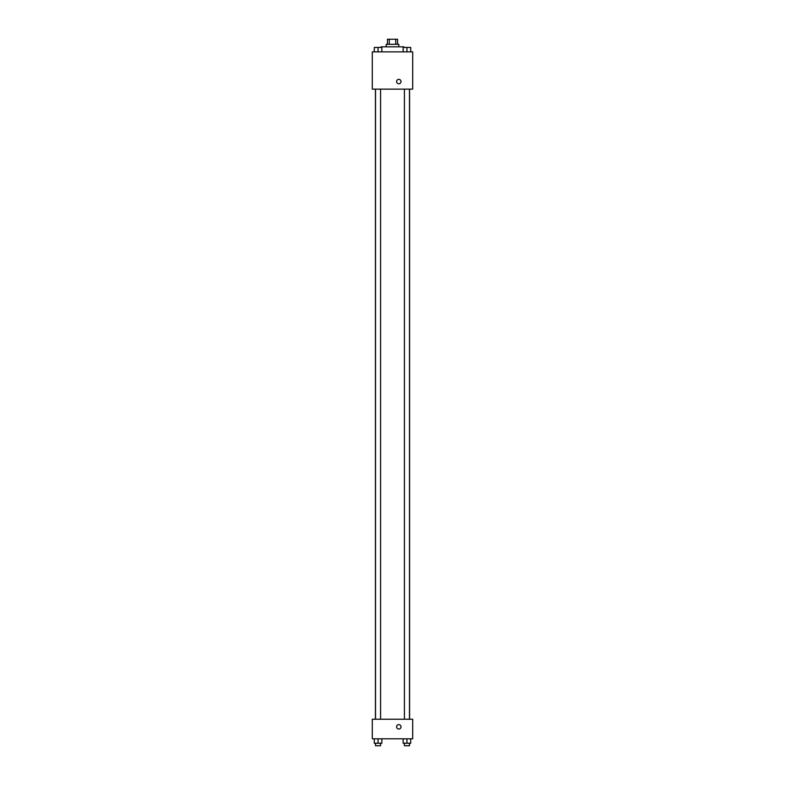 <?xml version="1.0" encoding="UTF-8"?>
<svg xmlns="http://www.w3.org/2000/svg" width="785" height="785" viewBox="0 0 785 785"><rect width="100%" height="100%" fill="white"/><g stroke="black" fill="none" stroke-linecap="round" stroke-linejoin="round"><path stroke-width="1.18" d="M389.262 44.303L389.262 39.25L387.447 39.25L387.447 44.303M389.262 39.25L397.553 39.25L397.553 44.303M395.738 44.303L395.738 39.25M386.191 46.825L386.191 44.303L398.809 44.303L398.809 46.825M403.863 47.453L403.863 46.825L381.137 46.825L381.137 47.453M372.296 51.879L412.704 51.879L412.704 89.127L372.296 89.127L372.296 51.879M396.602 81.552A2.208 2.208 0 0 1 399.918 79.638A2.208 2.208 0 0 1 399.918 83.465A2.208 2.208 0 0 1 396.602 81.552M372.296 719.237L412.704 719.237L412.704 738.803L372.296 738.803L372.296 719.237M398.809 729.02A2.208 2.208 0 0 1 396.896 725.703A2.208 2.208 0 0 1 400.723 725.703A2.208 2.208 0 0 1 398.809 729.02M403.156 738.803L403.156 743.228L410.732 743.228L410.732 738.803L410.732 743.228M406.944 743.228L406.944 738.803M409.476 743.228L409.476 745.75L404.422 745.75L404.422 743.228M374.268 738.803L374.268 743.228L381.844 743.228L381.844 738.803L381.844 743.228M378.056 743.228L378.056 738.803M380.578 743.228L380.578 745.75L375.524 745.75L375.524 743.228M403.156 51.879L403.156 47.453L410.732 47.453L410.732 51.879L410.732 47.453M406.944 51.879L406.944 47.453L404.422 47.434M409.476 47.453L406.944 47.434M374.268 51.879L374.268 47.453L381.844 47.453L381.844 51.879L381.844 47.453M378.056 51.879L378.056 47.453L375.524 47.434M380.578 47.453L378.056 47.434M409.574 719.237L409.574 89.127M375.426 719.237L375.426 89.127M404.422 89.127L404.422 719.237M409.476 89.127L409.476 719.237M380.578 719.237L380.578 89.127M375.524 719.237L375.524 89.127"/></g></svg>
